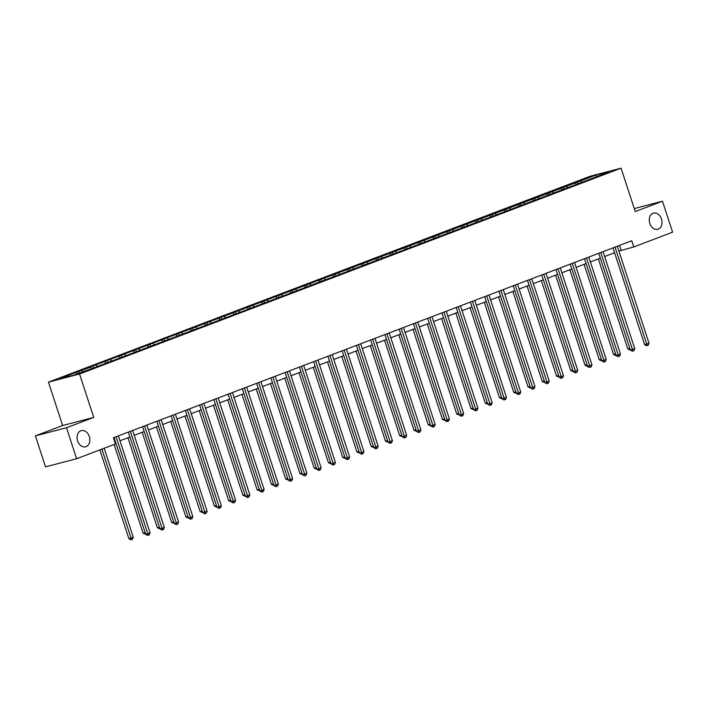 <?xml version="1.0" encoding="UTF-8"?>
<svg xmlns="http://www.w3.org/2000/svg" width="708" height="708" viewBox="0 0 708 708"><rect width="100%" height="100%" fill="white"/><g stroke="black" fill="none" stroke-linecap="round" stroke-linejoin="round"><path stroke-width="1.06" d="M89.288 436.5A8.354 6.239 -104.7 0 1 85.553 446.81A8.354 6.239 -104.7 0 1 77.597 440.942A8.354 6.239 -104.7 0 1 81.323 430.632A8.354 6.239 -104.7 0 1 89.288 436.5M661.502 218.993A8.354 6.239 -104.7 0 1 657.776 229.295A8.354 6.239 -104.7 0 1 649.811 223.436A8.354 6.239 -104.7 0 1 653.537 213.126A8.354 6.239 -104.7 0 1 661.502 218.993M35.4 435.88L66.499 427.738L93.73 417.393L62.631 425.526L35.4 435.88L45.533 466.864L76.623 458.731L115.466 443.969L113.439 437.774L631.74 240.755L633.766 246.95L672.6 232.189L662.467 201.205L634.271 208.577M62.631 425.526L48.454 382.143L589.959 176.301L621.058 168.168L79.553 374.01L48.454 382.143M92.005 368.549L73.402 375.258L60.631 378.603L73.092 373.497L90.42 367.275L91.978 368.558L596.419 176.814L608.88 171.708L596.109 175.053L596.446 176.442M90.42 367.275L87.35 368.08L92.828 365.992L93.483 367.983M596.109 175.053L92.828 365.992M81.641 370.611L82.907 371.647M95.899 365.195L97.164 366.222M104.669 361.859L106.235 363.133M110.156 359.77L111.422 360.806M118.926 356.443L120.493 357.717M124.413 354.354L125.67 355.389M133.184 351.018L134.741 352.301M138.662 348.938L139.927 349.973M147.441 345.601L148.999 346.885M152.919 343.513L154.185 344.548M161.689 340.185L163.256 341.46M167.177 338.097L168.433 339.132M175.947 334.76L177.513 336.043M181.434 332.68L182.691 333.716M190.204 329.344L191.762 330.627M195.682 327.264L196.948 328.291M204.462 323.928L206.019 325.202M209.94 321.839L211.205 322.875M218.71 318.511L220.276 319.786M224.197 316.423L225.454 317.458M232.967 313.086L234.534 314.37M238.454 311.007L239.711 312.042M247.225 307.67L248.782 308.954M252.703 305.591L253.968 306.617M261.482 302.254L263.04 303.528M266.96 300.165L268.226 301.201M275.731 296.838L277.297 298.112M281.218 294.749L282.474 295.785M289.988 291.413L291.554 292.696M295.475 289.333L296.732 290.369M304.245 285.997L305.803 287.28M309.723 283.908L310.989 284.943M318.503 280.58L320.06 281.855M323.981 278.492L325.246 279.527M332.751 275.155L334.318 276.439M338.238 273.076L339.495 274.111M347.009 269.739L348.575 271.022M352.495 267.659L353.752 268.686M361.266 264.323L362.823 265.597M366.744 262.234L368.01 263.27M375.523 258.907L377.081 260.181M381.001 256.818L382.267 257.854M389.772 253.482L391.338 254.765M395.259 251.402L396.515 252.437M404.029 248.066L405.596 249.349M409.516 245.986L410.773 247.012M418.286 242.649L419.844 243.924M423.765 240.561L425.03 241.596M432.535 237.233L434.101 238.507M438.022 235.144L439.287 236.18M446.792 231.808L448.359 233.091M452.279 229.728L453.536 230.764M461.05 226.392L462.616 227.675M466.528 224.303L467.793 225.339M475.307 220.976L476.865 222.25M480.785 218.887L482.051 219.923M489.555 215.551L491.122 216.834M495.042 213.471L496.308 214.506M503.813 210.134L505.379 211.418M509.3 208.055L510.556 209.081M518.07 204.718L519.637 205.993M523.548 202.63L524.814 203.665M532.327 199.302L533.885 200.576M537.806 197.213L539.071 198.249M546.576 193.877L548.142 195.16M552.063 191.797L553.329 192.833M560.833 188.461L562.4 189.744M566.32 186.381L567.577 187.408M575.091 183.045L576.657 184.319M580.569 180.956L581.834 181.991M66.499 427.738L76.623 458.731M93.73 417.393L79.553 374.01M621.058 168.168L635.244 211.55L662.467 201.205M618.898 251.11L633.766 246.95M115.032 442.642L115.661 442.403M119.971 440.765L129.918 436.986M134.228 435.34L144.167 431.561M148.485 429.924L158.424 426.145M162.743 424.508L172.681 420.729M176.991 419.083L186.939 415.304M191.249 413.667L201.187 409.888M205.506 408.25L215.444 404.472M219.763 402.834L229.702 399.055M234.012 397.409L243.959 393.63M248.269 391.993L258.208 388.214M262.526 386.577L272.465 382.798M276.784 381.161L286.722 377.382M291.032 375.736L300.98 371.957M305.29 370.319L315.228 366.54M319.547 364.903L329.486 361.124M333.804 359.478L343.743 355.699M348.053 354.062L358 350.283M362.31 348.646L372.249 344.867M376.567 343.23L386.506 339.451M390.825 337.805L400.763 334.026M405.073 332.388L415.021 328.609M419.331 326.972L429.269 323.193M433.588 321.556L443.527 317.777M447.837 316.131L457.784 312.352M462.094 310.715L472.041 306.936M476.351 305.298L486.29 301.519M490.609 299.873L500.547 296.094M504.857 294.457L514.805 290.678M519.114 289.041L529.062 285.262M533.372 283.625L543.31 279.846M547.629 278.2L557.568 274.421M561.878 272.784L571.825 269.005M576.135 267.367L586.082 263.588M590.392 261.951L600.331 258.172M604.65 256.526L614.588 252.747M76.163 372.691L77.429 373.727M619.562 245.384L621.155 250.251M577.507 181.761L578.153 183.753M563.249 187.178L563.904 189.169M548.992 192.603L549.647 194.594M534.744 198.019L535.39 200.01M520.486 203.435L521.132 205.426M506.229 208.851L506.884 210.851M491.971 214.276L492.626 216.267M477.723 219.692L478.369 221.684M463.466 225.109L464.112 227.1M449.208 230.525L449.863 232.525M434.951 235.95L435.606 237.941M420.702 241.366L421.349 243.357M406.445 246.782L407.091 248.774M392.188 252.207L392.843 254.199M377.93 257.624L378.585 259.615M363.682 263.04L364.328 265.031M349.425 268.456L350.071 270.456M335.167 273.881L335.822 275.872M320.91 279.297L321.565 281.288M306.661 284.713L307.307 286.705M292.404 290.13L293.059 292.13M278.147 295.555L278.802 297.546M263.889 300.971L264.544 302.962M249.641 306.387L250.287 308.378M235.383 311.812L236.038 313.803M221.126 317.228L221.781 319.219M206.869 322.644L207.524 324.636M192.62 328.061L193.266 330.061M178.363 333.486L179.018 335.477M164.106 338.902L164.76 340.893M149.848 344.318L150.503 346.309M135.6 349.734L136.246 351.734M121.342 355.159L121.997 357.151M107.085 360.576L107.74 362.567M78.579 371.417L79.119 373.081M612.995 247.88L644.607 344.592L646.714 344.044L615.031 247.11A1.31 0.974 75.3 0 0 615.022 247.11L615.004 247.119M648.997 343.176L648.209 345.212L647.289 345.566L646.714 344.044L648.997 343.176L617.314 246.242M647.289 345.566L646.448 345.778L644.607 344.592M598.357 258.916L627.801 348.991L629.846 348.46M598.738 253.296L630.35 350.017L627.801 348.991M633.04 350.982L632.456 349.469L634.74 348.593L633.952 350.637L633.04 350.982L632.2 351.203L630.35 350.017L632.456 349.469L600.747 252.535M603.057 251.659L634.74 348.593M584.489 258.721L616.102 355.434L618.199 354.885L586.516 257.951A1.31 0.974 75.3 0 0 586.516 257.942L586.49 257.951M620.482 354.018L619.695 356.053L618.783 356.398L618.199 354.885L620.482 354.018L588.799 257.084A1.31 0.974 75.3 0 0 588.799 257.084M618.783 356.398L617.942 356.62L613.544 354.416L615.588 353.876M584.1 264.341L613.544 354.416M569.851 269.757L599.287 359.832L601.331 359.292M601.835 360.832L599.287 359.832M572.259 263.367L603.942 360.301L606.234 359.434L574.542 262.5M606.234 359.434L605.437 361.469L604.526 361.815L603.942 360.301L601.844 360.85L570.232 264.137M604.526 361.815L603.685 362.036L601.844 360.85M558.01 268.783A1.31 0.974 75.3 0 0 558.001 268.783L589.693 365.717L591.976 364.85L560.293 267.916M591.976 364.85L591.189 366.886L590.268 367.24L589.693 365.717L587.587 366.275L555.975 269.553M590.268 367.24L589.428 367.461L585.038 365.248L587.082 364.717M543.753 274.208A1.31 0.974 75.3 0 0 543.753 274.2L575.436 371.142L577.719 370.275L546.036 273.332M577.719 370.275L576.932 372.311L576.02 372.656L575.436 371.142L573.33 371.691L541.726 274.969M576.02 372.656L575.179 372.877L573.33 371.691M555.594 275.173L585.038 365.248M541.337 280.589L570.781 370.673L572.825 370.134M573.33 371.673L570.781 370.673M527.079 286.014L556.523 376.09L558.568 375.55M559.072 377.09L556.523 376.09M527.469 280.395L559.081 377.107L561.178 376.559L529.469 279.625M563.462 375.691L562.674 377.727L561.763 378.072L561.178 376.559L563.462 375.691L531.779 278.757A1.31 0.974 75.3 0 1 531.779 278.748M561.763 378.072L560.922 378.293L559.081 377.107M512.831 291.43L542.266 381.506L544.319 380.975M544.815 382.506L542.266 381.506M513.212 285.811L544.824 382.524L546.921 381.975L515.22 285.05M549.213 381.108L548.417 383.143L547.505 383.497L546.921 381.975L549.213 381.108L517.521 284.174M547.505 383.497L546.665 383.709L544.824 382.524M498.574 296.847L528.018 386.922L530.062 386.391M498.954 291.227L530.566 387.949L528.018 386.922M533.248 388.913L532.673 387.4L534.956 386.524L534.168 388.568L533.248 388.913L532.407 389.135L530.566 387.949L532.673 387.4L500.963 290.466M503.273 289.59L534.956 386.524M484.316 302.272L513.76 392.347L515.805 391.807M516.309 393.347L513.76 392.347M484.706 296.643L516.309 393.365L518.415 392.816L486.732 295.882A1.31 0.974 75.3 0 0 486.732 295.873M520.699 391.949L519.911 393.984L518.999 394.329L518.415 392.816L520.699 391.949L489.016 295.015A1.31 0.974 75.3 0 0 489.016 295.015M518.999 394.329L518.159 394.551L516.309 393.365M470.059 307.688L499.503 397.763L501.547 397.223M470.448 302.068L502.06 398.781L499.503 397.763M472.475 301.298L504.158 398.232L506.441 397.365L474.758 300.431M506.441 397.365L505.654 399.401L504.742 399.746L503.901 399.967L502.06 398.781L504.158 398.232L504.742 399.746M455.81 313.104L485.245 403.179L487.299 402.648M456.191 307.484L487.803 404.197L485.245 403.179M490.485 405.171L489.901 403.649L492.193 402.781L491.396 404.817L490.485 405.171L489.644 405.383L487.803 404.197L489.901 403.649L458.2 306.723M460.501 305.847L492.193 402.781M441.553 318.52L470.997 408.596L473.041 408.065M441.934 312.901L473.546 409.622L470.997 408.596M443.969 312.131L475.652 409.074L477.935 408.197L446.252 311.263M477.935 408.197L477.148 410.242L476.227 410.587L475.387 410.808L473.546 409.622L475.652 409.074L476.227 410.587M427.296 323.945L456.74 414.021L458.784 413.481M427.685 318.326L459.288 415.038L456.74 414.021M461.979 416.003L461.395 414.49L463.678 413.622L462.89 415.658L461.979 416.003L461.138 416.224L459.288 415.038L461.395 414.49L429.712 317.556A1.31 0.974 75.3 0 0 429.712 317.547L429.685 317.556M431.995 316.68A1.31 0.974 75.3 0 0 431.995 316.688L463.678 413.622M413.038 329.362L442.482 419.437L444.527 418.897M445.031 420.437L442.482 419.437M413.428 323.742L445.04 420.455L447.137 419.906L415.437 322.981M449.421 419.039L448.633 421.074L447.721 421.419L447.137 419.906L449.421 419.039L417.738 322.105M447.721 421.419L446.881 421.641L445.04 420.455M398.79 334.778L428.225 424.853L430.278 424.322M399.17 329.158L430.783 425.88L428.225 424.853M433.464 426.844L432.88 425.322L435.172 424.455L434.376 426.49L433.464 426.844L432.623 427.066L430.783 425.88L432.88 425.322L401.179 328.397M403.48 327.521A1.31 0.974 75.3 0 0 403.489 327.521L435.172 424.455M384.533 340.194L413.976 430.278L416.021 429.738M416.525 431.278L413.976 430.278M384.913 334.574L416.525 431.296L418.632 430.747L386.949 333.813A1.31 0.974 75.3 0 0 386.949 333.804L386.922 333.813M420.915 429.88L420.127 431.915L419.207 432.261L418.632 430.747L420.915 429.88L389.232 332.937M419.207 432.261L418.366 432.482L416.525 431.296M370.275 345.619L399.719 435.694L401.763 435.154M370.665 339.999L402.277 436.712L399.719 435.694M372.691 339.229L404.374 436.163L406.658 435.296L374.974 338.362A1.31 0.974 75.3 0 1 374.974 338.353M406.658 435.296L405.87 437.332L404.958 437.677L404.118 437.898L402.277 436.712L404.374 436.163L404.958 437.677M356.018 351.035L385.462 441.111L387.506 440.58M388.011 442.111L385.462 441.111M358.434 344.646L390.117 441.58L392.4 440.712L360.717 343.778M392.4 440.712L391.613 442.748L390.701 443.102L390.117 441.58L388.019 442.128L356.407 345.416M390.701 443.102L389.86 443.314L388.019 442.128M341.769 356.451L371.204 446.527L373.258 445.996M373.753 447.527L371.204 446.527M344.176 350.062L375.859 447.005L378.152 446.129L346.469 349.194A1.31 0.974 75.3 0 0 346.469 349.194M378.152 446.129L377.355 448.173L376.444 448.518L375.859 447.005L373.762 447.553L342.15 350.832M376.444 448.518L375.603 448.739L373.762 447.553M327.512 361.876L356.956 451.952L359 451.412M359.505 452.952L356.956 451.952M327.892 356.257L359.505 452.97L361.611 452.421L329.928 355.487A1.31 0.974 75.3 0 0 329.928 355.478M363.894 451.554L363.107 453.589L362.186 453.934L361.611 452.421L363.894 451.554L332.211 354.62A1.31 0.974 75.3 0 0 332.211 354.62M362.186 453.934L361.346 454.155L359.505 452.97M313.255 367.293L342.699 457.368L344.743 456.828M313.644 361.673L345.256 458.386L342.699 457.368M347.938 459.35L347.354 457.837L349.637 456.97L348.849 459.005L347.938 459.35L347.097 459.572L345.256 458.386L347.354 457.837L315.644 360.912M317.954 360.036L349.637 456.97M298.997 372.709L328.441 462.784L330.486 462.253M299.387 367.089L330.999 463.802L328.441 462.784M333.68 464.775L333.096 463.253L335.38 462.386L334.592 464.421L333.68 464.775L332.84 464.988L330.999 463.802L333.096 463.253L301.396 366.328M303.697 365.452L335.38 462.386M284.749 378.125L314.184 468.2L316.237 467.669M285.129 372.505L316.741 469.227L314.184 468.2M287.156 371.735L318.839 468.678L321.131 467.802L289.448 370.868A1.31 0.974 75.3 0 0 289.448 370.868M321.131 467.802L320.335 469.846L319.423 470.192L318.582 470.413L316.741 469.227L318.839 468.678L319.423 470.192M270.491 383.55L299.935 473.625L301.98 473.086M270.872 377.93L302.484 474.643L299.935 473.625M272.907 377.16A1.31 0.974 75.3 0 0 272.907 377.152L304.59 474.095L306.874 473.227L275.191 376.293A1.31 0.974 75.3 0 0 275.191 376.293M306.874 473.227L306.086 475.263L305.166 475.608L304.325 475.829L302.484 474.643L304.59 474.095L305.166 475.608M256.234 388.966L285.678 479.042L287.722 478.502M288.227 480.042L285.678 479.042M258.65 382.577L290.333 479.511L292.616 478.643L260.933 381.709M292.616 478.643L291.829 480.679L290.917 481.024L290.333 479.511L288.236 480.059L256.623 383.347M290.917 481.024L290.076 481.245L288.236 480.059M241.977 394.383L271.421 484.458L273.465 483.927M273.969 485.458L271.421 484.458M244.393 387.993L276.076 484.927L278.359 484.06L246.676 387.126M278.359 484.06L277.571 486.095L276.66 486.449L276.076 484.927L273.978 485.484L242.366 388.763M276.66 486.449L275.819 486.67L273.978 485.484M227.728 399.799L257.163 489.883L259.216 489.343M259.712 490.883L257.163 489.883M228.109 394.179L259.721 490.901L261.818 490.352L230.135 393.418A1.31 0.974 75.3 0 0 230.135 393.409L230.118 393.418M264.111 489.485L263.314 491.52L262.402 491.865L261.818 490.352L264.111 489.485L232.428 392.542A1.31 0.974 75.3 0 1 232.419 392.542M262.402 491.865L261.562 492.087L259.721 490.901M213.471 405.224L242.915 495.299L244.959 494.759M213.851 399.604L245.464 496.317L242.915 495.299M248.145 497.281L247.57 495.768L249.853 494.901L249.066 496.936L248.145 497.281L247.304 497.503L245.464 496.317L247.57 495.768L215.86 398.843M218.17 397.958A1.31 0.974 75.3 0 0 218.17 397.967L249.853 494.901M199.214 410.64L228.657 500.715L230.702 500.184M231.206 501.715L228.657 500.715M199.603 405.02L231.215 501.733L233.313 501.184L201.603 404.259M235.596 500.317L234.808 502.353L233.897 502.707L233.313 501.184L235.596 500.317L203.913 403.383M233.897 502.707L233.056 502.919L231.215 501.733M184.956 416.056L214.4 506.131L216.444 505.6M185.346 410.436L216.958 507.158L214.4 506.131M187.372 409.666L219.055 506.609L221.339 505.733L189.656 408.799M221.339 505.733L220.551 507.778L219.639 508.123L218.799 508.344L216.958 507.158L219.055 506.609L219.639 508.123M170.708 421.481L200.143 511.557L202.196 511.017M202.692 512.557L200.143 511.557M171.088 415.861L202.7 512.574L204.798 512.026L173.115 415.092A1.31 0.974 75.3 0 0 173.115 415.083M207.09 511.158L206.293 513.194L205.382 513.539L204.798 512.026L207.09 511.158L175.407 414.224A1.31 0.974 75.3 0 0 175.407 414.224M205.382 513.539L204.541 513.76L202.7 512.574M156.45 426.897L185.894 516.973L187.939 516.433M156.831 421.278L188.443 517.99L185.894 516.973M158.866 420.508L190.549 517.442L192.833 516.575L161.15 419.64M192.833 516.575L192.045 518.61L191.125 518.955L190.284 519.176L188.443 517.99L190.549 517.442L191.125 518.955M142.193 432.314L171.637 522.389L173.681 521.858M174.186 523.389L171.637 522.389M142.582 426.694L174.195 523.407L176.292 522.858L144.582 425.933M178.575 521.991L177.788 524.026L176.876 524.38L176.292 522.858L178.575 521.991L146.892 425.057M176.876 524.38L176.035 524.593L174.195 523.407M127.936 437.73L157.38 527.805L159.424 527.274M128.325 432.11L159.937 528.832L157.38 527.805M162.619 529.796L162.035 528.283L164.318 527.416L163.53 529.451L162.619 529.796L161.778 530.018L159.937 528.832L162.035 528.283L130.334 431.349M132.635 430.473L164.318 527.416M114.121 444.482L143.122 533.23L145.175 532.69M114.068 437.535L145.68 534.248L143.122 533.23M148.361 535.213L147.777 533.699L150.069 532.832L149.273 534.867L148.361 535.213L147.521 535.434L145.68 534.248L147.777 533.699L116.094 436.765A1.31 0.974 75.3 0 0 116.094 436.756L116.077 436.765M118.378 435.889A1.31 0.974 75.3 0 0 118.386 435.898L150.069 532.832M99.863 449.899L128.874 538.646L133.254 537.23L104.173 448.261M101.89 449.129L131.555 539.611L130.714 539.832L128.874 538.646M133.254 537.23L132.467 539.266L131.555 539.611"/></g></svg>
